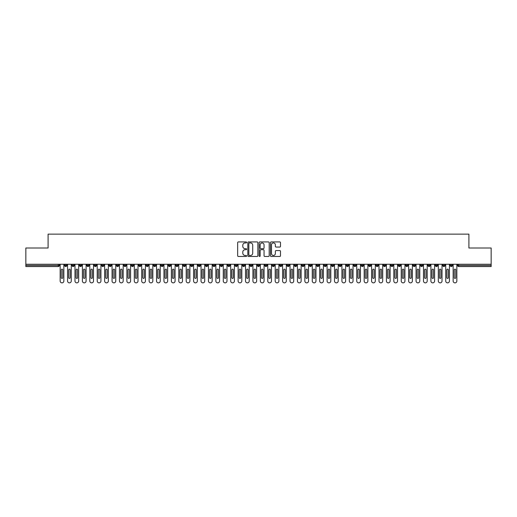 <?xml version="1.0" encoding="UTF-8"?>
<svg xmlns="http://www.w3.org/2000/svg" width="517" height="517" viewBox="0 0 517 517"><rect width="100%" height="100%" fill="white"/><g stroke="black" fill="none" stroke-linecap="round" stroke-linejoin="round"><path stroke-width="0.78" d="M246.635 242.428A0.511 0.511 0 0 0 246.124 241.917L238.395 241.917A0.73 0.73 0 0 0 237.665 242.641L237.665 255.747A0.73 0.73 0 0 0 238.395 256.471L246.124 256.471A0.511 0.511 0 0 0 246.635 255.96A0.511 0.511 0 0 0 246.124 255.456L245.123 255.456A2.327 2.327 0 0 1 242.796 253.123L242.796 252.031A2.327 2.327 0 0 1 245.123 249.705L246.124 249.705A0.511 0.511 0 0 0 246.635 249.194A0.511 0.511 0 0 0 246.124 248.683L245.123 248.683A2.327 2.327 0 0 1 242.796 246.357L242.796 245.265A2.327 2.327 0 0 1 245.123 242.932L246.124 242.932A0.511 0.511 0 0 0 246.635 242.428M279.768 247.048A0.73 0.73 0 0 0 280.498 246.318L280.498 242.641A0.73 0.73 0 0 0 279.768 241.917L271.186 241.917A0.73 0.73 0 0 0 270.456 242.641L270.456 255.747A0.73 0.73 0 0 0 271.186 256.471L279.768 256.471A0.73 0.73 0 0 0 280.498 255.747L280.498 251.307A0.73 0.73 0 0 0 279.768 250.577L276.097 250.577A0.73 0.73 0 0 0 275.367 251.307L275.367 253.504A1.945 1.945 0 0 1 273.422 255.456A1.945 1.945 0 0 1 271.477 253.504L271.477 244.884A1.945 1.945 0 0 1 273.422 242.932A1.945 1.945 0 0 1 275.367 244.884L275.367 246.318A0.73 0.73 0 0 0 276.097 247.048L279.768 247.048M25.85 264.245L491.15 264.245L491.15 248.005L468.906 248.005L468.906 234.143L48.094 234.143L48.094 248.005L25.85 248.005L25.85 265.434L58.272 265.434L58.272 264.245M257.86 242.641A0.73 0.73 0 0 0 257.136 241.917L248.548 241.917A0.73 0.73 0 0 0 247.817 242.641L247.817 255.747A0.73 0.73 0 0 0 248.548 256.471L257.136 256.471A0.73 0.73 0 0 0 257.86 255.747L257.86 242.641M259.864 241.917L268.452 241.917A0.73 0.73 0 0 1 269.183 242.641L269.183 255.747A0.73 0.73 0 0 1 268.452 256.471L264.775 256.471A0.73 0.73 0 0 1 264.051 255.747L264.051 250.428A0.73 0.73 0 0 0 263.321 249.705L260.885 249.705A0.73 0.73 0 0 0 260.154 250.428L260.154 255.96A0.511 0.511 0 0 1 259.644 256.471A0.511 0.511 0 0 1 259.14 255.96L259.14 242.641A0.73 0.73 0 0 1 259.864 241.917M59.384 265.434L58.272 265.434L58.272 266.546A1.112 1.112 0 0 0 59.384 265.434L59.384 264.245L59.384 265.434A1.112 1.112 0 0 1 58.272 266.546L25.85 266.546L25.85 265.434M491.15 264.245L491.15 266.546L458.728 266.546A1.112 1.112 0 0 1 457.616 265.434L457.616 264.245M65.724 264.245L65.724 266.546A1.112 1.112 0 0 1 64.612 265.434L64.612 264.245M66.803 264.245L66.803 265.434A1.112 1.112 0 0 1 65.724 266.546A1.112 1.112 0 0 0 66.803 265.434L64.612 265.434A1.112 1.112 0 0 0 65.724 266.546M73.143 264.245L73.143 266.546A1.112 1.112 0 0 1 72.025 265.434L72.025 264.245L72.025 265.434A1.112 1.112 0 0 0 73.143 266.546A1.112 1.112 0 0 0 74.215 265.434L74.215 264.245M80.555 264.245L80.555 266.546A1.112 1.112 0 0 1 79.444 265.434L79.444 264.245L79.444 265.434A1.112 1.112 0 0 0 80.555 266.546A1.112 1.112 0 0 0 81.628 265.434L81.628 264.245M87.968 264.245L87.968 266.546A1.112 1.112 0 0 1 86.856 265.434L86.856 264.245L86.856 265.434A1.112 1.112 0 0 0 87.968 266.546A1.112 1.112 0 0 0 89.047 265.434L89.047 264.245M95.386 264.245L95.386 266.546A1.112 1.112 0 0 1 94.275 265.434L94.275 264.245L94.275 265.434A1.112 1.112 0 0 0 95.386 266.546A1.112 1.112 0 0 0 96.459 265.434L96.459 264.245M102.799 264.245L102.799 266.546A1.112 1.112 0 0 1 101.687 265.434L101.687 264.245L101.687 265.434A1.112 1.112 0 0 0 102.799 266.546A1.112 1.112 0 0 0 103.878 265.434L103.878 264.245M110.218 264.245L110.218 266.546A1.112 1.112 0 0 1 109.106 265.434L109.106 264.245L109.106 265.434A1.112 1.112 0 0 0 110.218 266.546A1.112 1.112 0 0 0 111.291 265.434L111.291 264.245M117.63 264.245L117.63 266.546A1.112 1.112 0 0 1 116.519 265.434L116.519 264.245L116.519 265.434A1.112 1.112 0 0 0 117.63 266.546A1.112 1.112 0 0 0 118.703 265.434L118.703 264.245M125.043 264.245L125.043 266.546A1.112 1.112 0 0 1 123.931 265.434L123.931 264.245L123.931 265.434A1.112 1.112 0 0 0 125.043 266.546A1.112 1.112 0 0 0 126.122 265.434L126.122 264.245M132.462 264.245L132.462 266.546A1.112 1.112 0 0 1 131.35 265.434L131.35 264.245L131.35 265.434A1.112 1.112 0 0 0 132.462 266.546A1.112 1.112 0 0 0 133.535 265.434L133.535 264.245M139.874 264.245L139.874 266.546A1.112 1.112 0 0 1 138.763 265.434L138.763 264.245L138.763 265.434A1.112 1.112 0 0 0 139.874 266.546A1.112 1.112 0 0 0 140.954 265.434L140.954 264.245M147.293 264.245L147.293 266.546A1.112 1.112 0 0 1 146.182 265.434L146.182 264.245L146.182 265.434A1.112 1.112 0 0 0 147.293 266.546A1.112 1.112 0 0 0 148.366 265.434L148.366 264.245M154.706 264.245L154.706 266.546A1.112 1.112 0 0 1 153.594 265.434A1.112 1.112 0 0 0 154.706 266.546A1.112 1.112 0 0 1 153.594 265.434L153.594 264.245M155.779 264.245L155.779 265.434A1.112 1.112 0 0 1 154.706 266.546A1.112 1.112 0 0 0 155.779 265.434L153.594 265.434M162.125 266.546A1.112 1.112 0 0 1 161.007 265.434L161.007 264.245L161.007 265.434A1.112 1.112 0 0 0 162.125 266.546A1.112 1.112 0 0 0 163.198 265.434L163.198 264.245L163.198 265.434A1.112 1.112 0 0 1 162.125 266.546L162.125 265.434L163.198 265.434M169.537 264.245L169.537 266.546A1.112 1.112 0 0 1 168.426 265.434L168.426 264.245L168.426 265.434A1.112 1.112 0 0 0 169.537 266.546A1.112 1.112 0 0 0 170.61 265.434L170.61 264.245M176.95 264.245L176.95 266.546A1.112 1.112 0 0 1 175.838 265.434L175.838 264.245L175.838 265.434A1.112 1.112 0 0 0 176.95 266.546A1.112 1.112 0 0 0 178.029 265.434L178.029 264.245M184.369 264.245L184.369 265.434L183.257 265.434L183.257 264.245L183.257 265.434A1.112 1.112 0 0 0 184.369 266.546A1.112 1.112 0 0 0 185.441 265.434L185.441 264.245L185.441 265.434A1.112 1.112 0 0 1 184.369 266.546A1.112 1.112 0 0 1 183.257 265.434A1.112 1.112 0 0 0 184.369 266.546L184.369 265.434L185.441 265.434M191.781 264.245L191.781 266.546A1.112 1.112 0 0 1 190.67 265.434L190.67 264.245L190.67 265.434A1.112 1.112 0 0 0 191.781 266.546A1.112 1.112 0 0 0 192.86 265.434L192.86 264.245M199.2 264.245L199.2 266.546A1.112 1.112 0 0 1 198.082 265.434L198.082 264.245L198.082 265.434A1.112 1.112 0 0 0 199.2 266.546A1.112 1.112 0 0 0 200.273 265.434L200.273 264.245M206.613 264.245L206.613 266.546A1.112 1.112 0 0 1 205.501 265.434L205.501 264.245L205.501 265.434A1.112 1.112 0 0 0 206.613 266.546A1.112 1.112 0 0 0 207.685 265.434L207.685 264.245M214.025 264.245L214.025 266.546A1.112 1.112 0 0 1 212.914 265.434L212.914 264.245M215.104 264.245L215.104 265.434A1.112 1.112 0 0 1 214.025 266.546A1.112 1.112 0 0 0 215.104 265.434L212.914 265.434A1.112 1.112 0 0 0 214.025 266.546M221.444 264.245L221.444 266.546A1.112 1.112 0 0 1 220.332 265.434L220.332 264.245L220.332 265.434A1.112 1.112 0 0 0 221.444 266.546A1.112 1.112 0 0 0 222.517 265.434L222.517 264.245M228.857 264.245L228.857 266.546A1.112 1.112 0 0 1 227.745 265.434L227.745 264.245M229.936 264.245L229.936 265.434A1.112 1.112 0 0 1 228.857 266.546A1.112 1.112 0 0 0 229.936 265.434L227.745 265.434A1.112 1.112 0 0 0 228.857 266.546M236.275 264.245L236.275 266.546A1.112 1.112 0 0 1 235.164 265.434L235.164 264.245M237.348 264.245L237.348 265.434A1.112 1.112 0 0 1 236.275 266.546A1.112 1.112 0 0 0 237.348 265.434L235.164 265.434A1.112 1.112 0 0 0 236.275 266.546M243.688 264.245L243.688 266.546A1.112 1.112 0 0 1 242.576 265.434A1.112 1.112 0 0 0 243.688 266.546A1.112 1.112 0 0 1 242.576 265.434L242.576 264.245M244.761 264.245L244.761 265.434L244.761 264.245M251.1 264.245L251.1 266.546A1.112 1.112 0 0 1 249.989 265.434L249.989 264.245M252.18 264.245L252.18 265.434A1.112 1.112 0 0 1 251.1 266.546A1.112 1.112 0 0 0 252.18 265.434L249.989 265.434A1.112 1.112 0 0 0 251.1 266.546M258.519 264.245L258.519 266.546A1.112 1.112 0 0 1 257.408 265.434L257.408 264.245M259.592 264.245L259.592 265.434A1.112 1.112 0 0 1 258.519 266.546A1.112 1.112 0 0 0 259.592 265.434L257.408 265.434A1.112 1.112 0 0 0 258.519 266.546M265.932 264.245L265.932 266.546A1.112 1.112 0 0 1 264.82 265.434L264.82 264.245M267.011 264.245L267.011 265.434A1.112 1.112 0 0 1 265.932 266.546A1.112 1.112 0 0 0 267.011 265.434L264.82 265.434A1.112 1.112 0 0 0 265.932 266.546M273.351 264.245L273.351 266.546A1.112 1.112 0 0 1 272.239 265.434L272.239 264.245M274.424 264.245L274.424 265.434A1.112 1.112 0 0 1 273.351 266.546A1.112 1.112 0 0 0 274.424 265.434L272.239 265.434A1.112 1.112 0 0 0 273.351 266.546M280.763 264.245L280.763 266.546A1.112 1.112 0 0 1 279.652 265.434L279.652 264.245M281.836 264.245L281.836 265.434L281.836 264.245M288.182 264.245L288.182 266.546A1.112 1.112 0 0 1 287.064 265.434L287.064 264.245M289.255 264.245L289.255 265.434A1.112 1.112 0 0 1 288.182 266.546A1.112 1.112 0 0 0 289.255 265.434L287.064 265.434A1.112 1.112 0 0 0 288.182 266.546M295.595 264.245L295.595 266.546A1.112 1.112 0 0 1 294.483 265.434L294.483 264.245L294.483 265.434A1.112 1.112 0 0 0 295.595 266.546A1.112 1.112 0 0 0 296.668 265.434L296.668 264.245M303.007 264.245L303.007 266.546A1.112 1.112 0 0 1 301.896 265.434L301.896 264.245M304.086 264.245L304.086 265.434L304.086 264.245M310.426 264.245L310.426 266.546A1.112 1.112 0 0 1 309.315 265.434A1.112 1.112 0 0 0 310.426 266.546A1.112 1.112 0 0 1 309.315 265.434L309.315 264.245M311.499 264.245L311.499 265.434L311.499 264.245M317.839 264.245L317.839 266.546A1.112 1.112 0 0 1 316.727 265.434L316.727 264.245L316.727 265.434A1.112 1.112 0 0 0 317.839 266.546A1.112 1.112 0 0 0 318.918 265.434L318.918 264.245M325.258 264.245L325.258 266.546A1.112 1.112 0 0 1 324.14 265.434A1.112 1.112 0 0 0 325.258 266.546A1.112 1.112 0 0 1 324.14 265.434L324.14 264.245M326.33 264.245L326.33 265.434A1.112 1.112 0 0 1 325.258 266.546A1.112 1.112 0 0 0 326.33 265.434L324.14 265.434M332.67 264.245L332.67 266.546A1.112 1.112 0 0 1 331.559 265.434L331.559 264.245L331.559 265.434A1.112 1.112 0 0 0 332.67 266.546A1.112 1.112 0 0 0 333.743 265.434L333.743 264.245M340.083 264.245L340.083 266.546A1.112 1.112 0 0 1 338.971 265.434L338.971 264.245M341.162 264.245L341.162 265.434L341.162 264.245M347.502 264.245L347.502 266.546A1.112 1.112 0 0 1 346.39 265.434A1.112 1.112 0 0 0 347.502 266.546A1.112 1.112 0 0 1 346.39 265.434L346.39 264.245M348.574 264.245L348.574 265.434L348.574 264.245M354.914 264.245L354.914 266.546A1.112 1.112 0 0 1 353.802 265.434L353.802 264.245M355.993 264.245L355.993 265.434L355.993 264.245M362.333 264.245L362.333 266.546A1.112 1.112 0 0 1 361.221 265.434L361.221 264.245M363.406 264.245L363.406 265.434A1.112 1.112 0 0 1 362.333 266.546A1.112 1.112 0 0 0 363.406 265.434L361.221 265.434A1.112 1.112 0 0 0 362.333 266.546M369.745 264.245L369.745 266.546A1.112 1.112 0 0 1 368.634 265.434A1.112 1.112 0 0 0 369.745 266.546A1.112 1.112 0 0 1 368.634 265.434L368.634 264.245M370.818 264.245L370.818 265.434A1.112 1.112 0 0 1 369.745 266.546A1.112 1.112 0 0 0 370.818 265.434L368.634 265.434M377.158 264.245L377.158 266.546A1.112 1.112 0 0 1 376.046 265.434A1.112 1.112 0 0 0 377.158 266.546A1.112 1.112 0 0 1 376.046 265.434L376.046 264.245M378.237 264.245L378.237 265.434L378.237 264.245M384.577 264.245L384.577 266.546A1.112 1.112 0 0 1 383.465 265.434L383.465 264.245L383.465 265.434A1.112 1.112 0 0 0 384.577 266.546A1.112 1.112 0 0 0 385.65 265.434L385.65 264.245M391.989 264.245L391.989 266.546A1.112 1.112 0 0 1 390.878 265.434A1.112 1.112 0 0 0 391.989 266.546A1.112 1.112 0 0 1 390.878 265.434L390.878 264.245M393.069 264.245L393.069 265.434A1.112 1.112 0 0 1 391.989 266.546A1.112 1.112 0 0 0 393.069 265.434L390.878 265.434M399.408 264.245L399.408 266.546A1.112 1.112 0 0 1 398.297 265.434A1.112 1.112 0 0 0 399.408 266.546A1.112 1.112 0 0 1 398.297 265.434L398.297 264.245M400.481 264.245L400.481 265.434L400.481 264.245M406.821 264.245L406.821 266.546A1.112 1.112 0 0 1 405.709 265.434L405.709 264.245M407.894 264.245L407.894 265.434L407.894 264.245M414.233 264.245L414.233 266.546A1.112 1.112 0 0 1 413.122 265.434A1.112 1.112 0 0 0 414.233 266.546A1.112 1.112 0 0 1 413.122 265.434L413.122 264.245M415.313 264.245L415.313 265.434L415.313 264.245M421.652 264.245L421.652 266.546A1.112 1.112 0 0 1 420.541 265.434A1.112 1.112 0 0 0 421.652 266.546A1.112 1.112 0 0 1 420.541 265.434L420.541 264.245M422.725 264.245L422.725 265.434L422.725 264.245M429.065 264.245L429.065 266.546A1.112 1.112 0 0 1 427.953 265.434A1.112 1.112 0 0 0 429.065 266.546A1.112 1.112 0 0 1 427.953 265.434L427.953 264.245M430.144 264.245L430.144 265.434A1.112 1.112 0 0 1 429.065 266.546A1.112 1.112 0 0 0 430.144 265.434L427.953 265.434M436.484 264.245L436.484 266.546A1.112 1.112 0 0 1 435.372 265.434L435.372 264.245M437.556 264.245L437.556 265.434L437.556 264.245M443.896 264.245L443.896 266.546A1.112 1.112 0 0 1 442.785 265.434A1.112 1.112 0 0 0 443.896 266.546A1.112 1.112 0 0 1 442.785 265.434L442.785 264.245M444.975 264.245L444.975 265.434L444.975 264.245M451.315 264.245L451.315 266.546A1.112 1.112 0 0 1 450.197 265.434A1.112 1.112 0 0 0 451.315 266.546A1.112 1.112 0 0 1 450.197 265.434L450.197 264.245M452.388 264.245L452.388 265.434L452.388 264.245M162.125 264.245L162.125 265.434L161.007 265.434M243.688 266.546A1.112 1.112 0 0 0 244.761 265.434A1.112 1.112 0 0 1 243.688 266.546M280.763 266.546A1.112 1.112 0 0 0 281.836 265.434A1.112 1.112 0 0 1 280.763 266.546A1.112 1.112 0 0 1 279.652 265.434L281.836 265.434M303.007 266.546A1.112 1.112 0 0 0 304.086 265.434A1.112 1.112 0 0 1 303.007 266.546A1.112 1.112 0 0 1 301.896 265.434L304.086 265.434M310.426 266.546A1.112 1.112 0 0 0 311.499 265.434A1.112 1.112 0 0 1 310.426 266.546M340.083 266.546A1.112 1.112 0 0 0 341.162 265.434A1.112 1.112 0 0 1 340.083 266.546A1.112 1.112 0 0 1 338.971 265.434L341.162 265.434M347.502 266.546A1.112 1.112 0 0 0 348.574 265.434A1.112 1.112 0 0 1 347.502 266.546M354.914 266.546A1.112 1.112 0 0 0 355.993 265.434A1.112 1.112 0 0 1 354.914 266.546A1.112 1.112 0 0 1 353.802 265.434L355.993 265.434M377.158 266.546A1.112 1.112 0 0 0 378.237 265.434A1.112 1.112 0 0 1 377.158 266.546M399.408 266.546A1.112 1.112 0 0 0 400.481 265.434A1.112 1.112 0 0 1 399.408 266.546M406.821 266.546A1.112 1.112 0 0 0 407.894 265.434A1.112 1.112 0 0 1 406.821 266.546A1.112 1.112 0 0 1 405.709 265.434L407.894 265.434M414.233 266.546A1.112 1.112 0 0 0 415.313 265.434A1.112 1.112 0 0 1 414.233 266.546M421.652 266.546A1.112 1.112 0 0 0 422.725 265.434A1.112 1.112 0 0 1 421.652 266.546M436.484 266.546A1.112 1.112 0 0 0 437.556 265.434A1.112 1.112 0 0 1 436.484 266.546A1.112 1.112 0 0 1 435.372 265.434L437.556 265.434M443.896 266.546A1.112 1.112 0 0 0 444.975 265.434A1.112 1.112 0 0 1 443.896 266.546M458.728 266.546A1.112 1.112 0 0 1 457.616 265.434A1.112 1.112 0 0 0 458.728 266.546L458.728 265.434L491.15 265.434M451.315 266.546A1.112 1.112 0 0 0 452.388 265.434A1.112 1.112 0 0 1 451.315 266.546M249.349 242.932A0.511 0.511 0 0 0 248.839 243.442L248.839 254.946A0.511 0.511 0 0 0 249.349 255.456L250.402 255.456A2.327 2.327 0 0 0 252.729 253.123L252.729 245.265A2.327 2.327 0 0 0 250.402 242.932L249.349 242.932M264.051 244.916A1.945 1.945 0 0 0 262.1 242.971A1.945 1.945 0 0 0 260.154 244.916L260.154 247.96A0.73 0.73 0 0 0 260.885 248.683L263.321 248.683A0.73 0.73 0 0 0 264.051 247.96L264.051 244.916M60.146 264.245L60.146 281.002A1.855 1.855 0 0 0 62.001 282.857A1.855 1.855 0 0 0 63.849 281.002L63.849 264.245M62.738 269.88A0.743 0.743 0 0 0 62.001 269.144A0.743 0.743 0 0 0 61.258 269.88L61.258 277.668A0.743 0.743 0 0 0 62.001 278.411A0.743 0.743 0 0 0 62.738 277.668L62.738 269.88M67.559 264.245L67.559 281.002A1.855 1.855 0 0 0 69.414 282.857A1.855 1.855 0 0 0 71.268 281.002L71.268 264.245M70.157 269.88A0.743 0.743 0 0 0 69.414 269.144A0.743 0.743 0 0 0 68.671 269.88L68.671 277.668A0.743 0.743 0 0 0 69.414 278.411A0.743 0.743 0 0 0 70.157 277.668L70.157 269.88M74.978 264.245L74.978 281.002A1.855 1.855 0 0 0 76.826 282.857A1.855 1.855 0 0 0 78.681 281.002L78.681 264.245M77.569 269.88A0.743 0.743 0 0 0 76.826 269.144A0.743 0.743 0 0 0 76.089 269.88L76.089 277.668A0.743 0.743 0 0 0 76.826 278.411A0.743 0.743 0 0 0 77.569 277.668L77.569 269.88M82.39 264.245L82.39 281.002A1.855 1.855 0 0 0 84.245 282.857A1.855 1.855 0 0 0 86.1 281.002L86.1 264.245M84.988 269.88A0.743 0.743 0 0 0 84.245 269.144A0.743 0.743 0 0 0 83.502 269.88L83.502 277.668A0.743 0.743 0 0 0 84.245 278.411A0.743 0.743 0 0 0 84.988 277.668L84.988 269.88M89.803 264.245L89.803 281.002A1.855 1.855 0 0 0 91.658 282.857A1.855 1.855 0 0 0 93.512 281.002L93.512 264.245M92.401 269.88A0.743 0.743 0 0 0 91.658 269.144A0.743 0.743 0 0 0 90.921 269.88L90.921 277.668A0.743 0.743 0 0 0 91.658 278.411A0.743 0.743 0 0 0 92.401 277.668L92.401 269.88M97.222 264.245L97.222 281.002A1.855 1.855 0 0 0 99.077 282.857A1.855 1.855 0 0 0 100.931 281.002L100.931 264.245M99.813 269.88A0.743 0.743 0 0 0 99.077 269.144A0.743 0.743 0 0 0 98.333 269.88L98.333 277.668A0.743 0.743 0 0 0 99.077 278.411A0.743 0.743 0 0 0 99.813 277.668L99.813 269.88M104.634 264.245L104.634 281.002A1.855 1.855 0 0 0 106.489 282.857A1.855 1.855 0 0 0 108.344 281.002L108.344 264.245M107.232 269.88A0.743 0.743 0 0 0 106.489 269.144A0.743 0.743 0 0 0 105.746 269.88L105.746 277.668A0.743 0.743 0 0 0 106.489 278.411A0.743 0.743 0 0 0 107.232 277.668L107.232 269.88M112.053 264.245L112.053 281.002A1.855 1.855 0 0 0 113.902 282.857A1.855 1.855 0 0 0 115.756 281.002L115.756 264.245M114.645 269.88A0.743 0.743 0 0 0 113.902 269.144A0.743 0.743 0 0 0 113.165 269.88L113.165 277.668A0.743 0.743 0 0 0 113.902 278.411A0.743 0.743 0 0 0 114.645 277.668L114.645 269.88M119.466 264.245L119.466 281.002A1.855 1.855 0 0 0 121.321 282.857A1.855 1.855 0 0 0 123.175 281.002L123.175 264.245M122.064 269.88A0.743 0.743 0 0 0 121.321 269.144A0.743 0.743 0 0 0 120.577 269.88L120.577 277.668A0.743 0.743 0 0 0 121.321 278.411A0.743 0.743 0 0 0 122.064 277.668L122.064 269.88M126.878 264.245L126.878 281.002A1.855 1.855 0 0 0 128.733 282.857A1.855 1.855 0 0 0 130.588 281.002L130.588 264.245M129.476 269.88A0.743 0.743 0 0 0 128.733 269.144A0.743 0.743 0 0 0 127.996 269.88L127.996 277.668A0.743 0.743 0 0 0 128.733 278.411A0.743 0.743 0 0 0 129.476 277.668L129.476 269.88M134.297 264.245L134.297 281.002A1.855 1.855 0 0 0 136.152 282.857A1.855 1.855 0 0 0 138.007 281.002L138.007 264.245M136.889 269.88A0.743 0.743 0 0 0 136.152 269.144A0.743 0.743 0 0 0 135.409 269.88L135.409 277.668A0.743 0.743 0 0 0 136.152 278.411A0.743 0.743 0 0 0 136.889 277.668L136.889 269.88M141.71 264.245L141.71 281.002A1.855 1.855 0 0 0 143.564 282.857A1.855 1.855 0 0 0 145.419 281.002L145.419 264.245M144.308 269.88A0.743 0.743 0 0 0 143.564 269.144A0.743 0.743 0 0 0 142.821 269.88L142.821 277.668A0.743 0.743 0 0 0 143.564 278.411A0.743 0.743 0 0 0 144.308 277.668L144.308 269.88M149.129 264.245L149.129 281.002A1.855 1.855 0 0 0 150.983 282.857A1.855 1.855 0 0 0 152.832 281.002L152.832 264.245M151.72 269.88A0.743 0.743 0 0 0 150.983 269.144A0.743 0.743 0 0 0 150.24 269.88L150.24 277.668A0.743 0.743 0 0 0 150.983 278.411A0.743 0.743 0 0 0 151.72 277.668L151.72 269.88M156.541 264.245L156.541 281.002A1.855 1.855 0 0 0 158.396 282.857A1.855 1.855 0 0 0 160.251 281.002L160.251 264.245M159.139 269.88A0.743 0.743 0 0 0 158.396 269.144A0.743 0.743 0 0 0 157.653 269.88L157.653 277.668A0.743 0.743 0 0 0 158.396 278.411A0.743 0.743 0 0 0 159.139 277.668L159.139 269.88M163.96 264.245L163.96 281.002A1.855 1.855 0 0 0 165.808 282.857A1.855 1.855 0 0 0 167.663 281.002L167.663 264.245M166.552 269.88A0.743 0.743 0 0 0 165.808 269.144A0.743 0.743 0 0 0 165.072 269.88L165.072 277.668A0.743 0.743 0 0 0 165.808 278.411A0.743 0.743 0 0 0 166.552 277.668L166.552 269.88M171.373 264.245L171.373 281.002A1.855 1.855 0 0 0 173.227 282.857A1.855 1.855 0 0 0 175.082 281.002L175.082 264.245M173.97 269.88A0.743 0.743 0 0 0 173.227 269.144A0.743 0.743 0 0 0 172.484 269.88L172.484 277.668A0.743 0.743 0 0 0 173.227 278.411A0.743 0.743 0 0 0 173.97 277.668L173.97 269.88M178.785 264.245L178.785 281.002A1.855 1.855 0 0 0 180.64 282.857A1.855 1.855 0 0 0 182.495 281.002L182.495 264.245M181.383 269.88A0.743 0.743 0 0 0 180.64 269.144A0.743 0.743 0 0 0 179.897 269.88L179.897 277.668A0.743 0.743 0 0 0 180.64 278.411A0.743 0.743 0 0 0 181.383 277.668L181.383 269.88M186.204 264.245L186.204 281.002A1.855 1.855 0 0 0 188.059 282.857A1.855 1.855 0 0 0 189.907 281.002L189.907 264.245M188.795 269.88A0.743 0.743 0 0 0 188.059 269.144A0.743 0.743 0 0 0 187.316 269.88L187.316 277.668A0.743 0.743 0 0 0 188.059 278.411A0.743 0.743 0 0 0 188.795 277.668L188.795 269.88M193.617 264.245L193.617 281.002A1.855 1.855 0 0 0 195.471 282.857A1.855 1.855 0 0 0 197.326 281.002L197.326 264.245M196.214 269.88A0.743 0.743 0 0 0 195.471 269.144A0.743 0.743 0 0 0 194.728 269.88L194.728 277.668A0.743 0.743 0 0 0 195.471 278.411A0.743 0.743 0 0 0 196.214 277.668L196.214 269.88M201.035 264.245L201.035 281.002A1.855 1.855 0 0 0 202.884 282.857A1.855 1.855 0 0 0 204.738 281.002L204.738 264.245M203.627 269.88A0.743 0.743 0 0 0 202.884 269.144A0.743 0.743 0 0 0 202.147 269.88L202.147 277.668A0.743 0.743 0 0 0 202.884 278.411A0.743 0.743 0 0 0 203.627 277.668L203.627 269.88M208.448 264.245L208.448 281.002A1.855 1.855 0 0 0 210.303 282.857A1.855 1.855 0 0 0 212.157 281.002L212.157 264.245M211.046 269.88A0.743 0.743 0 0 0 210.303 269.144A0.743 0.743 0 0 0 209.559 269.88L209.559 277.668A0.743 0.743 0 0 0 210.303 278.411A0.743 0.743 0 0 0 211.046 277.668L211.046 269.88M215.86 264.245L215.86 281.002A1.855 1.855 0 0 0 217.715 282.857A1.855 1.855 0 0 0 219.57 281.002L219.57 264.245M218.458 269.88A0.743 0.743 0 0 0 217.715 269.144A0.743 0.743 0 0 0 216.978 269.88L216.978 277.668A0.743 0.743 0 0 0 217.715 278.411A0.743 0.743 0 0 0 218.458 277.668L218.458 269.88M223.279 264.245L223.279 281.002A1.855 1.855 0 0 0 225.134 282.857A1.855 1.855 0 0 0 226.989 281.002L226.989 264.245M225.871 269.88A0.743 0.743 0 0 0 225.134 269.144A0.743 0.743 0 0 0 224.391 269.88L224.391 277.668A0.743 0.743 0 0 0 225.134 278.411A0.743 0.743 0 0 0 225.871 277.668L225.871 269.88M230.692 264.245L230.692 281.002A1.855 1.855 0 0 0 232.547 282.857A1.855 1.855 0 0 0 234.401 281.002L234.401 264.245M233.29 269.88A0.743 0.743 0 0 0 232.547 269.144A0.743 0.743 0 0 0 231.803 269.88L231.803 277.668A0.743 0.743 0 0 0 232.547 278.411A0.743 0.743 0 0 0 233.29 277.668L233.29 269.88M238.111 264.245L238.111 281.002A1.855 1.855 0 0 0 239.959 282.857A1.855 1.855 0 0 0 241.814 281.002L241.814 264.245M240.702 269.88A0.743 0.743 0 0 0 239.959 269.144A0.743 0.743 0 0 0 239.222 269.88L239.222 277.668A0.743 0.743 0 0 0 239.959 278.411A0.743 0.743 0 0 0 240.702 277.668L240.702 269.88M245.523 264.245L245.523 281.002A1.855 1.855 0 0 0 247.378 282.857A1.855 1.855 0 0 0 249.233 281.002L249.233 264.245M248.121 269.88A0.743 0.743 0 0 0 247.378 269.144A0.743 0.743 0 0 0 246.635 269.88L246.635 277.668A0.743 0.743 0 0 0 247.378 278.411A0.743 0.743 0 0 0 248.121 277.668L248.121 269.88M252.936 264.245L252.936 281.002A1.855 1.855 0 0 0 254.791 282.857A1.855 1.855 0 0 0 256.645 281.002L256.645 264.245M255.534 269.88A0.743 0.743 0 0 0 254.791 269.144A0.743 0.743 0 0 0 254.054 269.88L254.054 277.668A0.743 0.743 0 0 0 254.791 278.411A0.743 0.743 0 0 0 255.534 277.668L255.534 269.88M260.355 264.245L260.355 281.002A1.855 1.855 0 0 0 262.209 282.857A1.855 1.855 0 0 0 264.064 281.002L264.064 264.245M262.946 269.88A0.743 0.743 0 0 0 262.209 269.144A0.743 0.743 0 0 0 261.466 269.88L261.466 277.668A0.743 0.743 0 0 0 262.209 278.411A0.743 0.743 0 0 0 262.946 277.668L262.946 269.88M267.767 264.245L267.767 281.002A1.855 1.855 0 0 0 269.622 282.857A1.855 1.855 0 0 0 271.477 281.002L271.477 264.245M270.365 269.88A0.743 0.743 0 0 0 269.622 269.144A0.743 0.743 0 0 0 268.879 269.88L268.879 277.668A0.743 0.743 0 0 0 269.622 278.411A0.743 0.743 0 0 0 270.365 277.668L270.365 269.88M275.186 264.245L275.186 281.002A1.855 1.855 0 0 0 277.041 282.857A1.855 1.855 0 0 0 278.889 281.002L278.889 264.245M277.778 269.88A0.743 0.743 0 0 0 277.041 269.144A0.743 0.743 0 0 0 276.298 269.88L276.298 277.668A0.743 0.743 0 0 0 277.041 278.411A0.743 0.743 0 0 0 277.778 277.668L277.778 269.88M282.599 264.245L282.599 281.002A1.855 1.855 0 0 0 284.453 282.857A1.855 1.855 0 0 0 286.308 281.002L286.308 264.245M285.197 269.88A0.743 0.743 0 0 0 284.453 269.144A0.743 0.743 0 0 0 283.71 269.88L283.71 277.668A0.743 0.743 0 0 0 284.453 278.411A0.743 0.743 0 0 0 285.197 277.668L285.197 269.88M290.011 264.245L290.011 281.002A1.855 1.855 0 0 0 291.866 282.857A1.855 1.855 0 0 0 293.721 281.002L293.721 264.245M292.609 269.88A0.743 0.743 0 0 0 291.866 269.144A0.743 0.743 0 0 0 291.129 269.88L291.129 277.668A0.743 0.743 0 0 0 291.866 278.411A0.743 0.743 0 0 0 292.609 277.668L292.609 269.88M297.43 264.245L297.43 281.002A1.855 1.855 0 0 0 299.285 282.857A1.855 1.855 0 0 0 301.14 281.002L301.14 264.245M300.022 269.88A0.743 0.743 0 0 0 299.285 269.144A0.743 0.743 0 0 0 298.542 269.88L298.542 277.668A0.743 0.743 0 0 0 299.285 278.411A0.743 0.743 0 0 0 300.022 277.668L300.022 269.88M304.843 264.245L304.843 281.002A1.855 1.855 0 0 0 306.697 282.857A1.855 1.855 0 0 0 308.552 281.002L308.552 264.245M307.441 269.88A0.743 0.743 0 0 0 306.697 269.144A0.743 0.743 0 0 0 305.954 269.88L305.954 277.668A0.743 0.743 0 0 0 306.697 278.411A0.743 0.743 0 0 0 307.441 277.668L307.441 269.88M312.262 264.245L312.262 281.002A1.855 1.855 0 0 0 314.116 282.857A1.855 1.855 0 0 0 315.965 281.002L315.965 264.245M314.853 269.88A0.743 0.743 0 0 0 314.116 269.144A0.743 0.743 0 0 0 313.373 269.88L313.373 277.668A0.743 0.743 0 0 0 314.116 278.411A0.743 0.743 0 0 0 314.853 277.668L314.853 269.88M319.674 264.245L319.674 281.002A1.855 1.855 0 0 0 321.529 282.857A1.855 1.855 0 0 0 323.383 281.002L323.383 264.245M322.272 269.88A0.743 0.743 0 0 0 321.529 269.144A0.743 0.743 0 0 0 320.786 269.88L320.786 277.668A0.743 0.743 0 0 0 321.529 278.411A0.743 0.743 0 0 0 322.272 277.668L322.272 269.88M327.093 264.245L327.093 281.002A1.855 1.855 0 0 0 328.941 282.857A1.855 1.855 0 0 0 330.796 281.002L330.796 264.245M329.684 269.88A0.743 0.743 0 0 0 328.941 269.144A0.743 0.743 0 0 0 328.205 269.88L328.205 277.668A0.743 0.743 0 0 0 328.941 278.411A0.743 0.743 0 0 0 329.684 277.668L329.684 269.88M334.505 264.245L334.505 281.002A1.855 1.855 0 0 0 336.36 282.857A1.855 1.855 0 0 0 338.215 281.002L338.215 264.245M337.103 269.88A0.743 0.743 0 0 0 336.36 269.144A0.743 0.743 0 0 0 335.617 269.88L335.617 277.668A0.743 0.743 0 0 0 336.36 278.411A0.743 0.743 0 0 0 337.103 277.668L337.103 269.88M341.918 264.245L341.918 281.002A1.855 1.855 0 0 0 343.773 282.857A1.855 1.855 0 0 0 345.627 281.002L345.627 264.245M344.516 269.88A0.743 0.743 0 0 0 343.773 269.144A0.743 0.743 0 0 0 343.029 269.88L343.029 277.668A0.743 0.743 0 0 0 343.773 278.411A0.743 0.743 0 0 0 344.516 277.668L344.516 269.88M349.337 264.245L349.337 281.002A1.855 1.855 0 0 0 351.192 282.857A1.855 1.855 0 0 0 353.04 281.002L353.04 264.245M351.928 269.88A0.743 0.743 0 0 0 351.192 269.144A0.743 0.743 0 0 0 350.448 269.88L350.448 277.668A0.743 0.743 0 0 0 351.192 278.411A0.743 0.743 0 0 0 351.928 277.668L351.928 269.88M356.749 264.245L356.749 281.002A1.855 1.855 0 0 0 358.604 282.857A1.855 1.855 0 0 0 360.459 281.002L360.459 264.245M359.347 269.88A0.743 0.743 0 0 0 358.604 269.144A0.743 0.743 0 0 0 357.861 269.88L357.861 277.668A0.743 0.743 0 0 0 358.604 278.411A0.743 0.743 0 0 0 359.347 277.668L359.347 269.88M364.168 264.245L364.168 281.002A1.855 1.855 0 0 0 366.017 282.857A1.855 1.855 0 0 0 367.871 281.002L367.871 264.245M366.76 269.88A0.743 0.743 0 0 0 366.017 269.144A0.743 0.743 0 0 0 365.28 269.88L365.28 277.668A0.743 0.743 0 0 0 366.017 278.411A0.743 0.743 0 0 0 366.76 277.668L366.76 269.88M371.581 264.245L371.581 281.002A1.855 1.855 0 0 0 373.436 282.857A1.855 1.855 0 0 0 375.29 281.002L375.29 264.245M374.179 269.88A0.743 0.743 0 0 0 373.436 269.144A0.743 0.743 0 0 0 372.692 269.88L372.692 277.668A0.743 0.743 0 0 0 373.436 278.411A0.743 0.743 0 0 0 374.179 277.668L374.179 269.88M378.993 264.245L378.993 281.002A1.855 1.855 0 0 0 380.848 282.857A1.855 1.855 0 0 0 382.703 281.002L382.703 264.245M381.591 269.88A0.743 0.743 0 0 0 380.848 269.144A0.743 0.743 0 0 0 380.111 269.88L380.111 277.668A0.743 0.743 0 0 0 380.848 278.411A0.743 0.743 0 0 0 381.591 277.668L381.591 269.88M386.412 264.245L386.412 281.002A1.855 1.855 0 0 0 388.267 282.857A1.855 1.855 0 0 0 390.122 281.002L390.122 264.245M389.004 269.88A0.743 0.743 0 0 0 388.267 269.144A0.743 0.743 0 0 0 387.524 269.88L387.524 277.668A0.743 0.743 0 0 0 388.267 278.411A0.743 0.743 0 0 0 389.004 277.668L389.004 269.88M393.825 264.245L393.825 281.002A1.855 1.855 0 0 0 395.679 282.857A1.855 1.855 0 0 0 397.534 281.002L397.534 264.245M396.423 269.88A0.743 0.743 0 0 0 395.679 269.144A0.743 0.743 0 0 0 394.936 269.88L394.936 277.668A0.743 0.743 0 0 0 395.679 278.411A0.743 0.743 0 0 0 396.423 277.668L396.423 269.88M401.244 264.245L401.244 281.002A1.855 1.855 0 0 0 403.098 282.857A1.855 1.855 0 0 0 404.947 281.002L404.947 264.245M403.835 269.88A0.743 0.743 0 0 0 403.098 269.144A0.743 0.743 0 0 0 402.355 269.88L402.355 277.668A0.743 0.743 0 0 0 403.098 278.411A0.743 0.743 0 0 0 403.835 277.668L403.835 269.88M408.656 264.245L408.656 281.002A1.855 1.855 0 0 0 410.511 282.857A1.855 1.855 0 0 0 412.366 281.002L412.366 264.245M411.254 269.88A0.743 0.743 0 0 0 410.511 269.144A0.743 0.743 0 0 0 409.768 269.88L409.768 277.668A0.743 0.743 0 0 0 410.511 278.411A0.743 0.743 0 0 0 411.254 277.668L411.254 269.88M416.069 264.245L416.069 281.002A1.855 1.855 0 0 0 417.923 282.857A1.855 1.855 0 0 0 419.778 281.002L419.778 264.245M418.667 269.88A0.743 0.743 0 0 0 417.923 269.144A0.743 0.743 0 0 0 417.187 269.88L417.187 277.668A0.743 0.743 0 0 0 417.923 278.411A0.743 0.743 0 0 0 418.667 277.668L418.667 269.88M423.488 264.245L423.488 281.002A1.855 1.855 0 0 0 425.342 282.857A1.855 1.855 0 0 0 427.197 281.002L427.197 264.245M426.079 269.88A0.743 0.743 0 0 0 425.342 269.144A0.743 0.743 0 0 0 424.599 269.88L424.599 277.668A0.743 0.743 0 0 0 425.342 278.411A0.743 0.743 0 0 0 426.079 277.668L426.079 269.88M430.9 264.245L430.9 281.002A1.855 1.855 0 0 0 432.755 282.857A1.855 1.855 0 0 0 434.61 281.002L434.61 264.245M433.498 269.88A0.743 0.743 0 0 0 432.755 269.144A0.743 0.743 0 0 0 432.012 269.88L432.012 277.668A0.743 0.743 0 0 0 432.755 278.411A0.743 0.743 0 0 0 433.498 277.668L433.498 269.88M438.319 264.245L438.319 281.002A1.855 1.855 0 0 0 440.174 282.857A1.855 1.855 0 0 0 442.022 281.002L442.022 264.245M440.911 269.88A0.743 0.743 0 0 0 440.174 269.144A0.743 0.743 0 0 0 439.431 269.88L439.431 277.668A0.743 0.743 0 0 0 440.174 278.411A0.743 0.743 0 0 0 440.911 277.668L440.911 269.88M445.732 264.245L445.732 281.002A1.855 1.855 0 0 0 447.586 282.857A1.855 1.855 0 0 0 449.441 281.002L449.441 264.245M448.329 269.88A0.743 0.743 0 0 0 447.586 269.144A0.743 0.743 0 0 0 446.843 269.88L446.843 277.668A0.743 0.743 0 0 0 447.586 278.411A0.743 0.743 0 0 0 448.329 277.668L448.329 269.88M453.151 264.245L453.151 281.002A1.855 1.855 0 0 0 454.999 282.857A1.855 1.855 0 0 0 456.854 281.002L456.854 264.245M455.742 269.88A0.743 0.743 0 0 0 454.999 269.144A0.743 0.743 0 0 0 454.262 269.88L454.262 277.668A0.743 0.743 0 0 0 454.999 278.411A0.743 0.743 0 0 0 455.742 277.668L455.742 269.88M458.728 264.245L458.728 265.434L457.616 265.434M72.025 265.434A1.112 1.112 0 0 0 73.143 266.546A1.112 1.112 0 0 0 74.215 265.434L72.025 265.434M79.444 265.434A1.112 1.112 0 0 0 80.555 266.546A1.112 1.112 0 0 0 81.628 265.434L79.444 265.434M86.856 265.434A1.112 1.112 0 0 0 87.968 266.546A1.112 1.112 0 0 0 89.047 265.434L86.856 265.434M94.275 265.434A1.112 1.112 0 0 0 95.386 266.546A1.112 1.112 0 0 0 96.459 265.434L94.275 265.434M101.687 265.434L103.878 265.434A1.112 1.112 0 0 1 102.799 266.546M109.106 265.434A1.112 1.112 0 0 0 110.218 266.546A1.112 1.112 0 0 0 111.291 265.434L109.106 265.434M116.519 265.434L118.703 265.434A1.112 1.112 0 0 1 117.63 266.546M123.931 265.434A1.112 1.112 0 0 0 125.043 266.546A1.112 1.112 0 0 0 126.122 265.434L123.931 265.434M131.35 265.434A1.112 1.112 0 0 0 132.462 266.546A1.112 1.112 0 0 0 133.535 265.434L131.35 265.434M138.763 265.434A1.112 1.112 0 0 0 139.874 266.546A1.112 1.112 0 0 0 140.954 265.434L138.763 265.434M146.182 265.434A1.112 1.112 0 0 0 147.293 266.546A1.112 1.112 0 0 0 148.366 265.434L146.182 265.434M168.426 265.434L170.61 265.434A1.112 1.112 0 0 1 169.537 266.546M175.838 265.434A1.112 1.112 0 0 0 176.95 266.546A1.112 1.112 0 0 0 178.029 265.434L175.838 265.434M190.67 265.434L192.86 265.434A1.112 1.112 0 0 1 191.781 266.546M198.082 265.434A1.112 1.112 0 0 0 199.2 266.546A1.112 1.112 0 0 0 200.273 265.434L198.082 265.434M205.501 265.434L207.685 265.434A1.112 1.112 0 0 1 206.613 266.546M220.332 265.434L222.517 265.434A1.112 1.112 0 0 1 221.444 266.546M242.576 265.434L244.761 265.434M294.483 265.434L296.668 265.434A1.112 1.112 0 0 1 295.595 266.546M309.315 265.434L311.499 265.434M316.727 265.434A1.112 1.112 0 0 0 317.839 266.546A1.112 1.112 0 0 0 318.918 265.434L316.727 265.434M331.559 265.434L333.743 265.434A1.112 1.112 0 0 1 332.67 266.546M346.39 265.434L348.574 265.434M376.046 265.434L378.237 265.434M383.465 265.434A1.112 1.112 0 0 0 384.577 266.546A1.112 1.112 0 0 0 385.65 265.434L383.465 265.434M398.297 265.434L400.481 265.434M413.122 265.434L415.313 265.434M420.541 265.434L422.725 265.434M442.785 265.434L444.975 265.434M450.197 265.434L452.388 265.434"/></g></svg>
